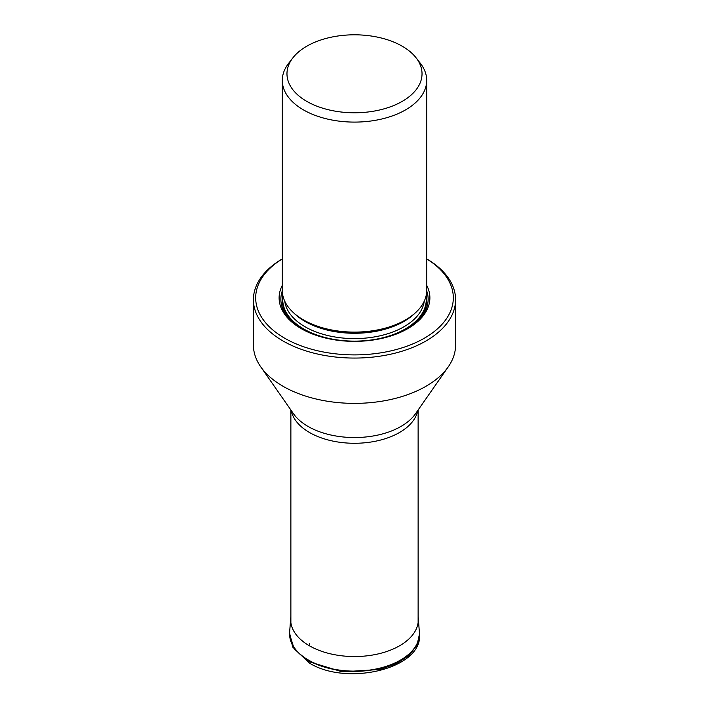 <?xml version="1.0" encoding="UTF-8"?>
<svg xmlns="http://www.w3.org/2000/svg" width="709" height="709" viewBox="0 0 709 709"><rect width="100%" height="100%" fill="white"/><g stroke="black" fill="none" stroke-linecap="round" stroke-linejoin="round"><path stroke-width="1.06" d="M292.879 57.846A67.532 38.986 180 0 1 326.867 38.215A67.532 38.986 180 0 1 402.251 46.227A67.532 38.986 180 0 1 416.148 57.881A67.532 38.986 180 0 1 392.795 105.907A67.532 38.986 180 0 1 306.749 101.36A67.532 38.986 180 0 1 292.852 57.881A67.532 38.986 180 0 1 292.879 57.846M416.148 57.881L420.419 63.385A72.203 41.689 180 0 1 426.703 80.409A72.203 41.689 180 0 1 405.557 109.886A72.203 41.689 180 0 1 303.443 109.886A72.203 41.689 180 0 1 282.297 80.409A72.203 41.689 180 0 1 285.062 68.968A72.203 41.689 180 0 1 288.581 63.385L292.852 57.881M282.297 80.409L282.297 290.424A72.203 41.689 0 0 0 303.443 319.901A72.203 41.689 0 0 0 405.557 319.901L405.557 319.901A72.203 41.689 0 0 0 426.703 290.424L426.703 80.409M404.325 320.61L405.557 319.901L404.325 320.61A70.466 40.679 0 0 1 304.675 320.61L303.443 319.901M282.297 285.328A75.393 43.524 0 0 0 301.192 328.622A75.393 43.524 0 0 0 407.808 328.622L407.808 328.622A75.393 43.524 0 0 0 426.703 285.328M426.703 258.9A98.817 57.048 180 0 1 423.176 338.867A98.817 57.048 180 0 1 284.628 338.184A98.817 57.048 180 0 1 256.977 288.643A98.817 57.048 180 0 1 282.297 258.9M426.703 258.856A101.086 58.36 180 0 1 455.586 299.703A101.086 58.36 180 0 1 393.185 353.623A101.086 58.36 180 0 1 283.024 340.976A101.086 58.36 180 0 1 253.414 299.703A101.086 58.36 180 0 1 253.884 294.049A101.086 58.36 180 0 1 282.297 258.856M253.414 299.703L253.414 345.017A101.086 58.36 0 0 0 260.744 366.837A101.086 58.36 0 0 0 283.024 386.281A101.086 58.36 0 0 0 448.256 366.837A101.086 58.36 0 0 0 455.586 345.017L455.586 299.703M289.538 634.085L294.217 648.921L308.548 661.541L342.225 671.831L380.086 669.456L396.491 663.633L409.155 655.267L417.025 645.11L419.462 634.085C423.255 668.534 346.745 686.755 309.115 662.871L292.622 647.007L289.582 632.924A64.936 37.488 180 0 1 289.609 632.446M308.583 660.363A64.936 37.488 180 0 1 289.582 632.924L289.644 631.958A64.918 37.48 180 0 0 308.592 660.15A64.918 37.48 180 0 0 380.689 667.94A64.918 37.48 180 0 0 419.356 631.958L419.418 632.924A64.936 37.488 180 0 1 380.086 668.312A64.936 37.488 180 0 1 308.583 660.363M419.391 632.446A64.936 37.488 180 0 1 419.418 632.924L419.462 634.085M289.644 631.958L290.725 618.035A63.837 36.859 0 0 0 309.363 645.757L309.514 643.347M418.124 616.307L418.275 618.035A63.837 36.859 180 0 1 380.246 653.414A63.837 36.859 180 0 1 309.363 645.757M414.694 313.449A69.934 40.378 180 0 1 403.953 321.443A69.934 40.378 180 0 1 294.306 313.449M284.761 301.228A69.934 40.378 0 0 0 330.164 336.075A69.934 40.378 0 0 0 403.953 326.769A69.934 40.378 0 0 0 424.239 301.228M282.997 296.238A71.751 41.423 0 0 0 324.288 337.28A71.751 41.423 0 0 0 405.238 328.994A71.751 41.423 0 0 0 426.003 296.238M426.331 294.66A72.362 41.778 180 0 1 405.672 329.242A72.362 41.778 180 0 1 379.412 338.929M329.588 338.929A72.362 41.778 180 0 1 282.669 294.66M301.812 328.976A73.647 42.522 180 0 1 282.297 290.885M426.703 290.885A73.647 42.522 180 0 1 407.188 328.976M260.744 366.837L293.535 413.79A65.733 37.949 0 0 0 308.016 426.428A65.733 37.949 0 0 0 415.465 413.79L448.256 366.837M417.752 410.52A63.624 36.735 180 0 1 375.628 441.193A63.624 36.735 180 0 1 309.514 432.517A63.624 36.735 180 0 1 291.248 410.52M418.275 618.035L419.356 631.958M290.725 618.035L290.876 616.307M290.876 409.979L290.876 622.715M418.124 409.979L418.124 622.715"/></g></svg>
